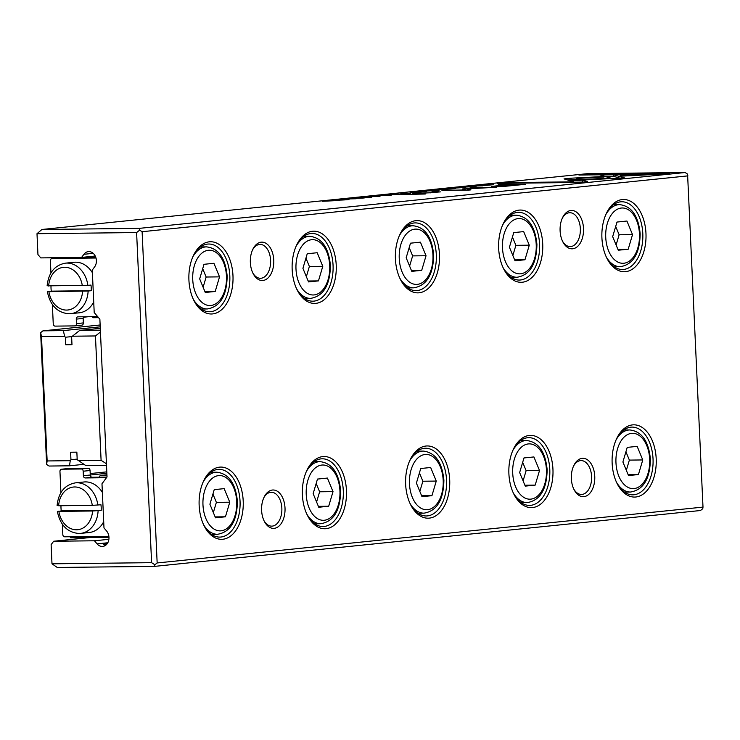<?xml version="1.0" encoding="UTF-8"?>
<svg xmlns="http://www.w3.org/2000/svg" width="740" height="740" viewBox="0 0 740 740"><rect width="100%" height="100%" fill="white"/><g stroke="black" fill="none" stroke-linecap="round" stroke-linejoin="round"><path stroke-width="1.11" d="M106.514 465.358L85.84 465.617L77.2 459.66L76.858 452.159L70.605 452.233L70.948 459.734L70.245 460.687L69.505 465.812L83.842 464.341M70.948 459.734L77.173 459.096M69.505 465.812L49.081 466.043L46.629 464.47L40.645 332.649L42.939 330.845L63.363 330.604L100.224 326.839M100.131 324.989L42.939 330.845M63.363 330.604L64.593 336.302L41.495 336.571L47.138 460.955L70.245 460.687M77.996 460.604L101.093 460.336L95.451 335.951L72.353 336.219L71.641 337.172L71.983 344.674L65.731 344.748L65.388 337.246L64.593 336.302M65.388 337.246L72.094 336.561M65.731 344.748L71.956 344.109M72.353 336.219L79.698 330.419L100.289 328.31M79.698 330.419L100.372 330.16M106.449 464.036L106.255 465.386M100.113 330.188L100.437 331.687M101.093 460.336L106.44 463.758M95.451 335.951L100.455 332.001M46.629 464.47L47.138 460.955M40.645 332.649L41.495 336.571M139.287 228.364L139.666 230.14L142.117 231.713L157.157 562.955L154.863 564.768L154.632 566.368L700.475 510.517L702.769 508.704L703 507.104L687.571 174.085L685.129 172.522L587.754 173.632L41.912 229.483L139.287 228.364L685.129 172.522M154.632 566.368L57.258 567.478L51.994 563.815L151.598 562.668L136.604 232.554L37 233.701L37.944 254.551L40.783 257.899L81.594 257.428L95.247 256.031M433.538 189.921L439.144 190.263L434.426 189.967L446.655 189.496L433.548 190.088M464.036 187.729C466.376 187.488 465.849 187.377 462.472 187.414L453.713 187.84C451.798 188.043 451.705 188.136 453.454 188.126L465.469 187.498M453.722 188.099L453.713 187.84C451.798 188.043 451.705 188.136 453.454 188.126M463.86 187.747L463.074 187.821M354.293 198.117L353.063 198.135C351.019 198.357 350.954 198.45 352.878 198.431L363.396 198.024C365.43 197.811 365.569 197.71 363.812 197.728L353.961 198.413M363.368 197.876L363.368 198.024C365.43 197.811 365.569 197.71 363.812 197.728L363.821 197.978M353.082 198.431L353.063 198.135C351.019 198.357 350.954 198.45 352.878 198.431M378.593 196.47C380.934 196.23 380.416 196.119 377.039 196.156L368.27 196.581C366.356 196.785 366.272 196.877 368.011 196.868L380.036 196.239M368.289 196.84L368.27 196.581C366.356 196.785 366.272 196.877 368.011 196.868M378.418 196.488L377.641 196.562M336.913 200.142L336.904 199.791C330.743 200.327 343.064 200.189 347.328 199.671C353.47 199.125 341.14 199.273 336.904 199.791L335.294 200.041M347.328 199.671L348.929 199.412M346.079 198.866L356.19 198.746L346.089 198.968M661.726 174.103L669.312 173.327L586.478 174.279L578.948 175.047L648.055 174.251L620.101 175.676L621.692 176.138L661.726 174.103M465.368 186.758L464.137 186.776C462.084 186.989 462.028 187.09 463.952 187.072L474.47 186.665C476.505 186.443 476.634 186.341 474.886 186.36L465.025 187.044M474.47 186.665C476.505 186.443 476.634 186.341 474.886 186.36L474.895 186.619M464.156 187.063L464.137 186.776C462.084 186.989 462.028 187.09 463.952 187.072M504.43 186.36L525.382 184.325L498.288 184.639L507.233 184.806L498.011 185.749C490.38 186.489 489.473 186.822 495.291 186.739L504.43 186.36M491.48 186.619L495.291 186.739M391.284 195.156L375.726 195.832L391.284 195.156M339.327 200.475L322.446 201.28L339.327 200.475M361.555 197.284L371.656 197.164L361.555 197.386M392.736 194.768L401.284 194.139L391.183 194.25L385.078 194.879L391.941 194.768M487.216 185.268L493.562 184.695L483.46 184.806L478.743 185.398L487.216 185.268M568.163 180.227L569.578 180.699L624.449 177.905L613.765 174.797L599.964 174.964L610.62 178.062L568.163 180.227M622.867 177.979L622.849 177.434L622.886 177.979M443.204 189.264L443.186 188.913C437.035 189.459 449.356 189.32 453.62 188.792C459.762 188.247 447.432 188.395 443.186 188.913L441.586 189.172M453.62 188.792L455.22 188.543M438.496 191.04L432.077 191.41L438.496 191.04M425.287 194.01L401.57 194.537L425.287 194.01M435.749 190.606L420.19 191.281L435.749 190.606M440.439 191.882L430.81 192.271C433.769 192.252 433.548 192.428 430.162 192.788L412.809 193.381L418.646 193.575L440.439 191.882M430.81 192.271C433.769 192.252 433.548 192.428 430.162 192.788L430.171 192.955M462.74 188.904L465.404 189.94L441.937 190.421L468.577 190.115L470.954 189.875L467.19 188.857L496.78 187.229L470.15 187.535L488.881 187.535L462.361 189.014M580.114 182.447L587.625 181.679L582.436 180.162L570.207 180.782L573.815 181.837L504.8 182.632L497.28 183.4L580.114 182.447M402.135 193.797L410.737 193.168L402.625 193.482C400.303 193.714 400.146 193.815 402.135 193.797C400.146 193.815 400.303 193.714 402.625 193.482L402.625 193.612M571.058 178.192L564.019 178.904L568.126 180.107L580.354 179.478L576.784 178.442L603.951 177.054L602.369 176.583L571.058 178.192L571.123 179.764L576.83 179.478M472.629 185.916L482.73 185.805L472.629 186.027M417.73 192.215L426.277 191.577L416.176 191.697L410.071 192.317L416.935 192.206M81.594 257.428L83.916 254.292A9.028 7.132 84.2 0 1 88.338 251.618A9.028 7.132 84.2 0 1 88.846 251.591A9.028 7.132 84.2 0 1 95.701 257.085A9.028 7.132 84.2 0 1 94.6 266.918L92.278 270.054L94.202 312.521L99.872 319.218L107.032 476.949L101.981 483.775L103.989 527.916L106.597 530.996A9.028 7.132 84.2 0 1 108.669 540.505A9.028 7.132 84.2 0 1 102.749 546.416A9.028 7.132 84.2 0 1 97.06 543.863L94.461 540.783L108.891 539.303M105.478 545.399A9.028 7.132 84.2 0 1 103.471 544.113L107.18 543.734M58.155 511.174L58.895 511.386A21.451 16.946 -95.8 0 0 76.572 529.775A21.451 16.946 -95.8 0 0 92.546 510.998L58.895 511.386L61.254 510.859A25.401 20.073 84.2 0 1 60.976 505.725M51.005 286.019A25.401 20.073 -95.8 0 0 51.282 291.153L48.923 291.68L88.134 291.014A25.401 20.073 84.2 0 1 70.615 313.695A25.401 20.073 84.2 0 1 69.181 313.779M48.183 291.468L48.923 291.68A21.451 16.946 -95.8 0 0 66.591 310.079A21.451 16.946 -95.8 0 0 82.575 291.292M47.379 291.736C50.218 305.472 57.443 312.817 69.042 313.788L79.217 312.817A25.401 20.073 -95.8 0 0 93.73 301.957M92.398 272.755A25.401 20.073 -95.8 0 0 75.48 262.191A25.401 20.073 -95.8 0 0 74.046 262.275L65.444 263.153A25.401 20.073 84.2 0 1 66.877 263.079A25.401 20.073 84.2 0 1 87.875 285.381L47.924 285.834M51.282 291.153L91.233 290.7A25.401 20.073 -95.8 0 0 90.974 285.067L87.875 285.381M91.233 290.7L88.134 291.014M571.354 478.697A19.194 11.729 -90.7 0 1 573.861 465.414A19.194 11.729 -90.7 0 1 586.496 459.216A19.194 11.729 -90.7 0 1 594.757 476.301A19.194 11.729 -90.7 0 1 587.523 495.328A19.194 11.729 -90.7 0 1 574.138 489.788A19.194 11.729 -90.7 0 1 571.354 478.697M573.768 489.038A16.937 10.351 89.3 0 0 581.464 494.45A16.937 10.351 89.3 0 0 591.593 476.458A16.937 10.351 89.3 0 0 581.076 460.585A16.937 10.351 89.3 0 0 573.509 466.172M560.106 230.825A19.194 11.729 -90.7 0 1 562.604 217.551A19.194 11.729 -90.7 0 1 575.239 211.353A19.194 11.729 -90.7 0 1 583.509 228.438A19.194 11.729 -90.7 0 1 576.266 247.465A19.194 11.729 -90.7 0 1 562.881 241.925A19.194 11.729 -90.7 0 1 560.106 230.825M562.511 241.175A16.937 10.351 89.3 0 0 570.207 246.587A16.937 10.351 89.3 0 0 580.345 228.595A16.937 10.351 89.3 0 0 569.818 212.722A16.937 10.351 89.3 0 0 562.252 218.309M612.147 463.203A36.121 22.089 -90.7 0 1 616.846 438.21A36.121 22.089 -90.7 0 1 640.646 426.536A36.121 22.089 -90.7 0 1 656.195 458.698A36.121 22.089 -90.7 0 1 642.579 494.514A36.121 22.089 -90.7 0 1 617.373 484.08A36.121 22.089 -90.7 0 1 612.147 463.203M617.003 483.349A33.864 20.701 89.3 0 0 632.774 494.838A33.864 20.701 89.3 0 0 653.032 458.856A33.864 20.701 89.3 0 0 631.997 427.11A33.864 20.701 89.3 0 0 616.494 438.95M508.898 473.766A36.121 22.089 -90.7 0 1 513.597 448.773A36.121 22.089 -90.7 0 1 537.397 437.1A36.121 22.089 -90.7 0 1 552.947 469.262A36.121 22.089 -90.7 0 1 539.331 505.078A36.121 22.089 -90.7 0 1 514.124 494.644A36.121 22.089 -90.7 0 1 508.898 473.766M513.754 493.913A33.864 20.701 89.3 0 0 529.526 505.401A33.864 20.701 89.3 0 0 549.783 469.419A33.864 20.701 89.3 0 0 528.749 437.673A33.864 20.701 89.3 0 0 513.245 449.513M405.65 484.33A36.121 22.089 -90.7 0 1 410.349 459.337A36.121 22.089 -90.7 0 1 434.149 447.663A36.121 22.089 -90.7 0 1 449.698 479.825A36.121 22.089 -90.7 0 1 436.082 515.641A36.121 22.089 -90.7 0 1 410.876 505.207A36.121 22.089 -90.7 0 1 405.65 484.33M410.506 504.477A33.864 20.701 89.3 0 0 426.277 515.965A33.864 20.701 89.3 0 0 446.535 479.983A33.864 20.701 89.3 0 0 425.5 448.237A33.864 20.701 89.3 0 0 409.997 460.077M302.401 494.894A36.121 22.089 -90.7 0 1 307.1 469.9A36.121 22.089 -90.7 0 1 330.9 458.227A36.121 22.089 -90.7 0 1 346.45 490.389A36.121 22.089 -90.7 0 1 332.834 526.205A36.121 22.089 -90.7 0 1 307.627 515.771A36.121 22.089 -90.7 0 1 302.401 494.894M307.257 515.04A33.864 20.701 89.3 0 0 323.029 526.529A33.864 20.701 89.3 0 0 343.286 490.546A33.864 20.701 89.3 0 0 322.252 458.8A33.864 20.701 89.3 0 0 306.749 470.64M601.916 237.873A36.121 22.089 -90.7 0 1 606.615 212.87A36.121 22.089 -90.7 0 1 630.415 201.206A36.121 22.089 -90.7 0 1 645.965 233.359A36.121 22.089 -90.7 0 1 632.349 269.184A36.121 22.089 -90.7 0 1 607.142 258.75A36.121 22.089 -90.7 0 1 601.916 237.873M606.772 258.019A33.864 20.701 89.3 0 0 622.543 269.499A33.864 20.701 89.3 0 0 642.801 233.526A33.864 20.701 89.3 0 0 621.766 201.77A33.864 20.701 89.3 0 0 606.264 213.61M498.668 248.436A36.121 22.089 -90.7 0 1 503.366 223.434A36.121 22.089 -90.7 0 1 527.167 211.77A36.121 22.089 -90.7 0 1 542.716 243.923A36.121 22.089 -90.7 0 1 529.1 279.748A36.121 22.089 -90.7 0 1 503.894 269.314A36.121 22.089 -90.7 0 1 498.668 248.436M503.524 268.583A33.864 20.701 89.3 0 0 519.295 280.062A33.864 20.701 89.3 0 0 539.553 244.089A33.864 20.701 89.3 0 0 518.518 212.334A33.864 20.701 89.3 0 0 503.015 224.174M395.419 259A36.121 22.089 -90.7 0 1 400.118 233.997A36.121 22.089 -90.7 0 1 423.918 222.333A36.121 22.089 -90.7 0 1 439.468 254.486A36.121 22.089 -90.7 0 1 425.852 290.311A36.121 22.089 -90.7 0 1 400.645 279.877A36.121 22.089 -90.7 0 1 395.419 259M400.275 279.147A33.864 20.701 89.3 0 0 416.046 290.626A33.864 20.701 89.3 0 0 436.304 254.653A33.864 20.701 89.3 0 0 415.269 222.897A33.864 20.701 89.3 0 0 399.767 234.737M297.027 289.71A33.864 20.701 89.3 0 0 312.798 301.189A33.864 20.701 89.3 0 0 333.055 265.216A33.864 20.701 89.3 0 0 312.021 233.461A33.864 20.701 89.3 0 0 296.518 245.301M292.171 269.564A36.121 22.089 -90.7 0 1 296.87 244.561A36.121 22.089 -90.7 0 1 320.67 232.897A36.121 22.089 -90.7 0 1 336.219 265.05A36.121 22.089 -90.7 0 1 322.603 300.875A36.121 22.089 -90.7 0 1 297.397 290.441A36.121 22.089 -90.7 0 1 292.171 269.564M261.608 510.387A19.194 11.729 -90.7 0 1 264.106 497.104A19.194 11.729 -90.7 0 1 276.751 490.907A19.194 11.729 -90.7 0 1 285.011 507.991A19.194 11.729 -90.7 0 1 277.778 527.019A19.194 11.729 -90.7 0 1 264.393 521.478A19.194 11.729 -90.7 0 1 261.608 510.387M264.023 520.729A16.937 10.351 89.3 0 0 271.719 526.14A16.937 10.351 89.3 0 0 281.848 508.149A16.937 10.351 89.3 0 0 271.33 492.276A16.937 10.351 89.3 0 0 263.755 497.863M250.351 262.515A19.194 11.729 -90.7 0 1 252.858 249.241A19.194 11.729 -90.7 0 1 265.493 243.044A19.194 11.729 -90.7 0 1 273.763 260.129A19.194 11.729 -90.7 0 1 266.52 279.156A19.194 11.729 -90.7 0 1 253.136 273.615A19.194 11.729 -90.7 0 1 250.351 262.515M252.766 272.866A16.937 10.351 89.3 0 0 260.462 278.277A16.937 10.351 89.3 0 0 270.6 260.286A16.937 10.351 89.3 0 0 260.073 244.413A16.937 10.351 89.3 0 0 252.507 250M199.153 505.457A36.121 22.089 -90.7 0 1 203.852 480.464A36.121 22.089 -90.7 0 1 227.652 468.79A36.121 22.089 -90.7 0 1 243.201 500.952A36.121 22.089 -90.7 0 1 229.585 536.768A36.121 22.089 -90.7 0 1 204.379 526.334A36.121 22.089 -90.7 0 1 199.153 505.457M204.009 525.604A33.864 20.701 89.3 0 0 219.78 537.092A33.864 20.701 89.3 0 0 240.038 501.11A33.864 20.701 89.3 0 0 219.003 469.364A33.864 20.701 89.3 0 0 203.5 481.204M188.922 280.127A36.121 22.089 -90.7 0 1 193.621 255.124A36.121 22.089 -90.7 0 1 217.421 243.46A36.121 22.089 -90.7 0 1 232.971 275.613A36.121 22.089 -90.7 0 1 219.355 311.438A36.121 22.089 -90.7 0 1 194.148 301.004A36.121 22.089 -90.7 0 1 188.922 280.127M193.778 300.274A33.864 20.701 89.3 0 0 209.549 311.753A33.864 20.701 89.3 0 0 229.807 275.779A33.864 20.701 89.3 0 0 208.773 244.024A33.864 20.701 89.3 0 0 193.269 255.864M57.091 505.559C58.506 492.461 64.611 484.894 75.415 482.859L84.027 481.98A25.401 20.073 84.2 0 1 85.461 481.897A25.401 20.073 84.2 0 1 102.379 492.461M103.702 521.654A25.401 20.073 84.2 0 1 89.198 532.513L80.586 533.392A25.401 20.073 84.2 0 1 79.152 533.475M92.546 510.998L101.204 510.397A25.401 20.073 84.2 0 0 100.945 504.763L92.297 505.365A21.451 16.946 -95.8 0 0 74.62 486.966A21.451 16.946 -95.8 0 0 58.645 505.753L92.297 505.365M96.006 258.01L52.078 258.519A2.257 1.785 -95.8 0 0 51.948 258.528A2.257 1.785 -95.8 0 0 50.394 260.795L50.94 272.903M52.373 304.547L53.252 323.889A2.257 1.785 -95.8 0 0 55.148 326.118L74.796 325.896A2.257 1.785 -95.8 0 0 74.925 325.887A2.257 1.785 -95.8 0 0 76.479 323.621L76.275 319.116A2.257 1.785 84.2 0 1 77.839 316.85A2.257 1.785 84.2 0 1 77.959 316.84L97.671 316.609M95.812 257.391L58.96 257.816A2.257 1.785 -95.8 0 0 58.83 257.825A2.257 1.785 -95.8 0 0 58.701 257.844M92.195 316.674L93.092 317.728L98.568 317.664M157.157 562.955L703 507.104M142.117 231.713L687.96 175.87M638.435 474.543L628.501 475.561L622.895 461.982L627.224 447.386L637.159 446.377L642.764 459.947L638.435 474.543L628.13 474.654M535.187 485.107L525.252 486.125L519.646 472.546L523.976 457.949L533.91 456.941L539.515 470.511L535.187 485.107L524.882 485.218M431.938 495.671L422.004 496.688L416.398 483.109L420.727 468.513L430.661 467.504L436.267 481.074L431.938 495.671L421.634 495.782M328.69 506.234L318.755 507.252L313.15 493.673L317.479 479.076L327.413 478.068L333.019 491.638L328.69 506.234L318.385 506.345M225.441 516.798L215.506 517.815L209.901 504.236L214.23 489.649L224.165 488.631L229.77 502.201L225.441 516.798L215.137 516.909M94.461 540.783L53.65 541.255L89.475 537.591M53.65 541.255L51.125 544.659L51.994 563.815M37 233.701L41.912 229.483M139.666 230.14L136.604 232.554M154.863 564.768L151.598 562.668M204 264.31L199.671 278.906L205.276 292.476L215.21 291.458L219.54 276.871L213.934 263.292L204 264.31M203.112 287.231L206.136 277.019L202.695 268.694M206.136 277.019L219.54 276.871M204.906 291.579L215.21 291.458M212.926 494.024L216.376 502.358L229.77 502.201M216.376 502.358L213.342 512.57M307.248 253.746L302.919 268.343L308.525 281.912L318.459 280.895L322.788 266.308L317.183 252.729L307.248 253.746M306.36 276.668L309.385 266.456L305.944 258.131M309.385 266.456L322.788 266.308M308.154 281.015L318.459 280.895M410.496 243.183L406.168 257.779L411.773 271.349L421.707 270.331L426.036 255.744L420.431 242.165L410.496 243.183M409.608 266.104L412.633 255.892L409.192 247.567M411.403 270.452L421.707 270.331M412.633 255.892L426.036 255.744M513.745 232.619L509.416 247.215L515.021 260.785L524.956 259.768L529.285 245.181L523.679 231.602L513.745 232.619M512.857 255.541L515.882 245.329L512.441 237.004M514.652 259.888L524.956 259.768M515.882 245.329L529.285 245.181M616.994 222.056L612.665 236.652L618.27 250.222L628.205 249.204L632.534 234.617L626.928 221.038L616.994 222.056M616.106 244.977L619.13 234.765L615.689 226.44M617.9 249.325L628.205 249.204M619.13 234.765L632.534 234.617M316.183 483.46L319.625 491.795L333.019 491.638M319.625 491.795L316.591 502.007M419.432 472.897L422.873 481.231L436.267 481.074M422.873 481.231L419.839 491.443M522.68 462.334L526.121 470.668L539.515 470.511M526.121 470.668L523.087 480.88M625.929 451.77L629.37 460.104L642.764 459.947M629.37 460.104L626.336 470.316M83.361 317.238L88.486 316.72M90.271 475.006L106.875 473.304M90.206 473.563L106.8 471.861M69.884 536.75L70.781 537.804L108.974 537.36M68.274 468.531A2.257 1.785 84.2 0 1 68.395 468.513A2.257 1.785 84.2 0 1 68.524 468.503L88.18 468.272A2.257 1.785 84.2 0 1 90.067 470.511L90.271 475.015A2.257 1.785 -95.8 0 0 92.158 477.245L98.984 477.171L100.252 475.469L106.939 474.784M100.252 475.469L106.967 475.385M98.984 477.171L106.939 477.078M75.055 325.868L81.677 325.193A2.257 1.785 -95.8 0 0 81.807 325.184A2.257 1.785 -95.8 0 0 83.361 322.918L83.158 318.413A2.257 1.785 84.2 0 1 83.639 316.776M60.921 492.599L59.958 471.482A2.257 1.785 84.2 0 1 61.513 469.216A2.257 1.785 84.2 0 1 61.642 469.206L81.298 468.984A2.257 1.785 84.2 0 1 83.185 471.214L83.389 475.718A2.257 1.785 -95.8 0 0 85.276 477.957L106.477 477.707M108.882 536.297L64.713 536.805A2.257 1.785 84.2 0 1 62.826 534.576L62.354 524.253M101.204 510.397L61.254 510.859M58.645 505.753L57.905 505.54M106.912 544.076L103.471 544.113M394.133 194.472L398.86 194.269L393.837 194.75M491.305 184.926L480.491 185.472M481.666 185.102C479.825 185.296 480.13 185.37 482.6 185.342L491.305 184.824M605.181 176.481L613.839 176.379L619.889 178.137M613.839 176.379L613.765 174.797M610.648 178.608L610.62 178.062M444.37 188.904L452.519 188.811L443.343 189.264M452.529 188.894L453.555 188.802M501.507 185.675C496.188 186.166 495.31 186.397 498.871 186.351L519.24 184.667L501.507 185.675M496.67 186.711L498.88 186.647M586.505 174.954L586.478 174.279M648.083 174.797L648.055 174.251M338.078 199.772L346.237 199.68L337.052 200.142M346.237 199.772L347.264 199.68M467.255 190.134L467.19 188.857M464.628 189.699L464.591 188.783M573.833 182.179L583.693 182.086M582.51 181.735L582.436 180.162M573.842 182.521L573.815 181.837M504.828 183.317L504.8 182.632M403.504 193.51L408.425 193.297L403.337 193.769M567.691 179.977L571.123 179.764M576.839 179.663L576.784 178.442M602.397 177.128L602.369 176.583M419.127 191.919L423.854 191.706L418.831 192.187M97.06 543.863L107.8 542.762M616.059 439.93A31.043 18.981 -90.7 0 1 629.796 429.949C641.746 431.383 648.61 441.105 650.395 459.115C650.035 478.891 643.402 489.862 630.508 492.035A31.043 18.981 -90.7 0 1 616.549 482.378M615.967 462.694A27.657 16.909 89.3 0 0 634.087 488.566A27.657 16.909 89.3 0 0 649.692 459.244A27.657 16.909 89.3 0 0 631.581 433.363A27.657 16.909 89.3 0 0 615.967 462.694M512.811 450.493A31.043 18.981 -90.7 0 1 526.547 440.513C538.498 441.947 545.362 451.668 547.147 469.678C546.786 489.454 540.154 500.425 527.259 502.599A31.043 18.981 -90.7 0 1 513.301 492.942M512.718 473.258A27.657 16.909 89.3 0 0 530.839 499.13A27.657 16.909 89.3 0 0 546.444 469.808A27.657 16.909 89.3 0 0 528.332 443.926A27.657 16.909 89.3 0 0 512.718 473.258M409.562 461.057A31.043 18.981 -90.7 0 1 423.299 451.076C435.25 452.51 442.113 462.232 443.898 480.241C443.538 500.018 436.905 510.988 424.011 513.162A31.043 18.981 -90.7 0 1 410.053 503.505M409.47 483.821A27.657 16.909 89.3 0 0 427.591 509.694A27.657 16.909 89.3 0 0 443.195 480.371A27.657 16.909 89.3 0 0 425.084 454.49A27.657 16.909 89.3 0 0 409.47 483.821M306.314 471.621A31.043 18.981 -90.7 0 1 320.05 461.64C331.992 463.074 338.865 472.795 340.65 490.805C340.289 510.582 333.657 521.552 320.762 523.726A31.043 18.981 -90.7 0 1 306.795 514.069M306.221 494.385A27.657 16.909 89.3 0 0 324.342 520.257A27.657 16.909 89.3 0 0 339.947 490.935A27.657 16.909 89.3 0 0 321.835 465.053A27.657 16.909 89.3 0 0 306.221 494.385M614.237 266.77L620.277 266.705A31.043 18.981 -90.7 0 1 606.31 257.048M605.736 237.355A27.657 16.909 89.3 0 0 623.857 263.236A27.657 16.909 89.3 0 0 639.462 233.905A27.657 16.909 89.3 0 0 621.35 208.033A27.657 16.909 89.3 0 0 605.736 237.355M510.988 277.343L517.029 277.269A31.043 18.981 -90.7 0 1 503.061 267.612M502.488 247.918A27.657 16.909 89.3 0 0 520.609 273.8A27.657 16.909 89.3 0 0 536.213 244.468A27.657 16.909 89.3 0 0 518.102 218.596A27.657 16.909 89.3 0 0 502.488 247.918M407.74 287.906L413.78 287.832A31.043 18.981 -90.7 0 1 399.813 278.175M399.239 258.482A27.657 16.909 89.3 0 0 417.36 284.364A27.657 16.909 89.3 0 0 432.965 255.032A27.657 16.909 89.3 0 0 414.844 229.16A27.657 16.909 89.3 0 0 399.239 258.482M296.083 246.291A31.043 18.981 -90.7 0 1 309.82 236.31C321.761 237.743 328.634 247.465 330.419 265.475C330.059 285.242 323.426 296.222 310.532 298.396A31.043 18.981 -90.7 0 1 296.564 288.739M295.991 269.046A27.657 16.909 89.3 0 0 314.102 294.927A27.657 16.909 89.3 0 0 329.716 265.595A27.657 16.909 89.3 0 0 311.596 239.723A27.657 16.909 89.3 0 0 295.991 269.046M203.065 482.184A31.043 18.981 -90.7 0 1 216.802 472.203C228.743 473.637 235.616 483.359 237.401 501.368C237.041 521.145 230.408 532.115 217.514 534.289A31.043 18.981 -90.7 0 1 203.546 524.632M202.973 504.948A27.657 16.909 89.3 0 0 221.094 530.821A27.657 16.909 89.3 0 0 236.698 501.498A27.657 16.909 89.3 0 0 218.587 475.616A27.657 16.909 89.3 0 0 202.973 504.948M192.835 256.854A31.043 18.981 -90.7 0 1 206.571 246.873C218.513 248.307 225.386 258.029 227.171 276.039C226.81 295.806 220.178 306.786 207.283 308.959A31.043 18.981 -90.7 0 1 193.316 299.302M192.742 279.609A27.657 16.909 89.3 0 0 210.854 305.49A27.657 16.909 89.3 0 0 226.468 276.159A27.657 16.909 89.3 0 0 208.347 250.286A27.657 16.909 89.3 0 0 192.742 279.609M98.106 510.711A25.401 20.073 84.2 0 1 80.586 533.392L79.023 533.485C67.414 532.523 60.199 525.169 57.359 511.433M75.415 482.859A25.401 20.073 84.2 0 1 76.849 482.776A25.401 20.073 84.2 0 1 97.856 505.078M83.916 254.292L93.212 253.339M399.332 235.727A31.043 18.981 -90.7 0 1 413.068 225.746L407.028 225.82M502.58 225.163A31.043 18.981 -90.7 0 1 516.317 215.183L510.276 215.248M605.829 214.6A31.043 18.981 -90.7 0 1 619.565 204.619L613.525 204.684M52.078 258.519L58.96 257.816M76.479 323.621L83.361 322.918M76.275 319.116L83.158 318.413M82.316 285.659A21.451 16.946 -95.8 0 0 64.648 267.269A21.451 16.946 -95.8 0 0 48.664 286.047M85.276 477.957L92.158 477.245M83.389 475.718L90.271 475.015M83.185 471.214L90.067 470.511M81.298 468.984L88.18 468.272M61.642 469.206L68.524 468.503M630.508 492.035L624.468 492.109M527.259 502.599L521.219 502.673M424.011 513.162L417.971 513.236M320.762 523.726L314.722 523.8M620.277 266.705C633.172 264.532 639.804 253.552 640.165 233.785C638.38 215.775 631.507 206.053 619.565 204.619M517.029 277.269C529.923 275.095 536.555 264.115 536.916 244.348C535.131 226.338 528.258 216.617 516.317 215.183M413.78 287.832C426.675 285.659 433.307 274.679 433.668 254.911C431.882 236.902 425.01 227.18 413.068 225.746M310.532 298.396L304.492 298.47M217.514 534.289L211.474 534.363M207.283 308.959L201.243 309.033M206.571 246.873L200.531 246.947M216.802 472.203L210.761 472.277M309.82 236.31L303.779 236.384M320.05 461.64L314.01 461.714M423.299 451.076L417.258 451.15M526.547 440.513L520.507 440.587M629.796 429.949L623.755 430.023M51.948 258.528L58.83 257.825M74.925 325.887L81.807 325.184M65.444 263.153C54.64 265.188 48.526 272.764 47.11 285.862M61.513 469.216L68.395 468.513"/></g></svg>
